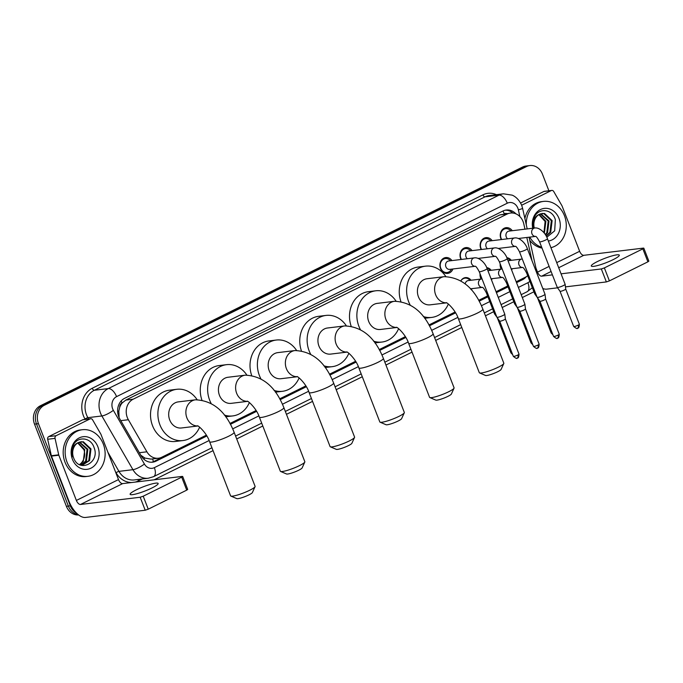 <?xml version="1.0" encoding="UTF-8"?>
<svg xmlns="http://www.w3.org/2000/svg" width="683" height="683" viewBox="0 0 683 683"><rect width="100%" height="100%" fill="white"/><g stroke="black" fill="none" stroke-linecap="round" stroke-linejoin="round"><path stroke-width="1.02" d="M472.038 288.627A7.513 6.386 -96.9 0 1 471.372 289.857M492.161 278.673A7.513 6.386 -96.9 0 1 491.487 279.91M481.088 279.023A7.513 6.386 -96.9 0 1 480.601 277.99A7.513 6.386 -96.9 0 1 480.072 273.832M512.276 268.709A7.513 6.386 -96.9 0 1 511.601 269.947M501.202 269.068A7.513 6.386 -96.9 0 1 500.716 268.026A7.513 6.386 -96.9 0 1 500.187 263.877M452.94 268.982A7.991 6.787 -96.9 0 1 447.664 273.413A7.991 6.787 -96.9 0 1 440.526 268.539A7.991 6.787 -96.9 0 1 445.751 257.551A7.991 6.787 -96.9 0 1 451.924 260.599M461.059 259.489A7.991 6.787 -96.9 0 1 460.641 258.584A7.991 6.787 -96.9 0 1 465.866 247.588A7.991 6.787 -96.9 0 1 472.038 250.635M481.174 249.534A7.991 6.787 -96.9 0 1 480.764 248.621A7.991 6.787 -96.9 0 1 485.98 237.633A7.991 6.787 -96.9 0 1 492.153 240.681M501.288 239.571A7.991 6.787 -96.9 0 1 500.878 238.666A7.991 6.787 -96.9 0 1 506.094 227.67A7.991 6.787 -96.9 0 1 512.267 230.717M524.971 229.181L523.81 223.964A14.078 11.97 83.1 0 0 523.101 221.634A14.078 11.97 83.1 0 0 510.517 213.045A14.078 11.97 83.1 0 0 507.17 214.044L133.176 399.196A14.078 11.97 83.1 0 0 128.361 419.738L146.905 451.805A14.078 11.97 83.1 0 0 158.447 458.225A14.078 11.97 83.1 0 0 161.786 457.217L206.351 435.156M119.73 407.281A14.078 11.97 -96.9 0 1 122.24 402.893L122.044 402.987A4.696 3.987 83.1 0 0 119.73 407.281L118.825 411.012L119.107 417.603M140.783 455.22L144.898 458.071L151.071 459.113L158.447 458.225M510.517 213.045L499.794 214.94L125.8 400.093L122.24 402.893M532.048 260.838L526.824 237.471M516.186 281.763L525.534 277.136A14.078 11.97 83.1 0 0 527.694 275.727M229.958 423.469L256.099 410.526M279.706 398.838L305.847 385.904M329.454 374.216L355.595 361.273M379.202 349.585L405.335 336.642M428.95 324.954L455.083 312.02M478.689 300.332L487.568 295.935M496.071 291.726L507.691 285.972M486.706 267.642A7.513 6.386 -96.9 0 1 491.145 270.28M460.905 280.79A7.513 6.386 -96.9 0 1 465.396 277.614A7.513 6.386 -96.9 0 1 471.031 280.243M506.82 257.687A7.513 6.386 -96.9 0 1 511.26 260.325M76.616 513.198A14.078 11.97 -96.9 0 1 70.323 505.838L38.444 423.656L36.481 423.895A14.078 11.97 -96.9 0 1 42.346 405.523L524.553 166.797A14.078 11.97 -96.9 0 1 527.899 165.79A14.078 11.97 -96.9 0 0 524.553 166.797L42.346 405.523A14.078 11.97 -96.9 0 0 36.481 423.895L68.36 506.077L36.481 423.895L34.517 424.134A14.078 11.97 -96.9 0 1 40.382 405.762L522.589 167.036A14.078 11.97 -96.9 0 1 525.936 166.029L529.863 165.551A14.078 11.97 -96.9 0 1 542.447 174.139L548.893 190.77M78.212 514.623A14.078 11.97 -96.9 0 1 68.36 506.077A14.078 11.97 -96.9 0 0 78.212 514.623M78.613 514.939A14.078 11.97 -96.9 0 1 66.396 506.308L34.517 424.134M515.93 213.847A14.078 11.97 83.1 0 0 506.291 210.023A14.078 11.97 83.1 0 0 502.944 211.021L124.588 398.334A14.078 11.97 83.1 0 0 119.764 418.875L141.091 455.757A14.078 11.97 83.1 0 0 152.633 462.169A14.078 11.97 83.1 0 0 155.98 461.17L206.847 435.985M505.309 210.185A14.078 11.97 -96.9 0 1 512.882 213.036M38.444 423.656A14.078 11.97 -96.9 0 1 44.31 405.284L526.516 166.558A14.078 11.97 -96.9 0 1 529.863 165.551M533.927 291.786L522.307 297.54M513.804 301.749L502.184 307.504M493.689 311.704L485.434 315.794M461.785 327.499L435.686 340.424M412.037 352.129L385.946 365.046M362.289 376.76L336.198 389.677M312.549 401.391L286.45 414.308M262.801 426.013L236.702 438.93M213.053 450.643L154.153 479.808M516.536 282.668L522.555 279.689A14.078 11.97 83.1 0 0 526.243 276.752M230.427 424.314L256.586 411.354M280.175 399.683L306.334 386.732M329.923 375.052L356.082 362.101M379.663 350.43L405.83 337.47M429.411 325.8L455.578 312.848M479.159 301.169L487.918 296.832M496.421 292.623L508.032 286.877M206.514 435.413L154.017 461.401A14.078 11.97 -96.9 0 1 151.652 462.237M522.743 278.519A14.078 11.97 -96.9 0 1 520.591 279.919L516.297 282.053M507.793 286.254L496.182 292.008M487.679 296.217L478.843 300.597M455.245 312.276L429.095 325.219M405.497 336.907L379.347 349.85M355.749 361.529L329.599 374.48M306.001 386.16L279.859 399.103M256.253 410.79L230.111 423.733M526.311 224.912A23.47 19.944 -96.9 0 1 543.472 201.408A23.47 19.944 -96.9 0 1 564.448 215.717A23.47 19.944 -96.9 0 1 550.925 247.681M524.894 218.543A23.47 19.944 -96.9 0 1 541.508 201.647L543.472 201.408M546.801 237.223L554.681 230.837L555.356 219.67C552.231 208.597 538.11 207.512 534.123 217.595C532.638 221.13 532.381 224.835 533.355 228.711C532.262 221.335 534.319 216.511 539.536 214.249A11.731 9.972 -96.9 0 0 534.285 228.054M532.749 228.242A16.426 13.959 -96.9 0 1 541.559 209.075A16.426 13.959 -96.9 0 1 559.001 218.415A16.426 13.959 -96.9 0 1 548.338 241.005M546.118 235.883L549.917 232.374L551.343 220.703L543.694 213.523L541.884 213.429M546.238 236.113L550.703 232.28L552.129 220.609L544.479 213.429L539.536 214.249M545.316 234.559L546.801 232.749L548.227 221.079L540.355 213.864M545.563 234.943L547.578 232.655L549.012 220.985L540.731 213.728M543.95 232.707L545.111 221.454L538.853 214.633M544.351 233.202L545.888 221.36L539.229 214.411M541.704 247.28A23.47 19.944 -96.9 0 1 529.752 237.112M542.02 248.091A23.47 19.944 -96.9 0 1 529.752 240.314M613.155 259.642A15.017 2.271 -21.2 0 0 619.302 255.16A15.017 2.271 -21.2 0 0 611.507 256.065A15.017 2.271 -21.2 0 0 597.437 261.538A15.017 2.271 -21.2 0 0 591.29 266.02A15.017 2.271 -21.2 0 0 599.085 265.124A15.017 2.271 -21.2 0 0 613.155 259.642M521.65 205.242L551.232 190.591L543.873 191.479A2.348 1.998 -96.9 0 1 544.428 191.317L551.796 190.42A2.348 1.998 83.1 0 0 551.232 190.591M520.583 203.005L543.873 191.479M542.746 288.431A18.774 9.477 -116.3 0 0 546.69 289.14L557.576 287.825M643.813 248.151L648.85 261.128L647.894 261.828L642.857 248.851L643.446 248.1L583.777 255.314A4.696 2.365 63.7 0 1 579.645 251.284L562.1 206.061A2.348 1.998 83.1 0 0 561.93 205.694L553.717 191.496A2.348 1.998 83.1 0 0 551.796 190.42M609.398 280.884L606.359 281.925L601.322 268.948L604.37 267.907L609.398 280.884L647.894 261.828M565.447 286.877L606.359 281.925M604.37 267.907L642.857 248.851M601.322 268.948L561.059 273.823M552.41 274.865L541.662 276.163A4.696 2.365 63.7 0 1 537.53 272.141L535.976 268.129M66.985 461.998A23.47 19.944 -96.9 0 1 82.319 429.718A23.47 19.944 -96.9 0 1 103.295 444.027A23.47 19.944 -96.9 0 1 87.953 476.307A23.47 19.944 -96.9 0 1 66.985 461.998M87.953 476.307L85.99 476.546A23.47 19.944 -96.9 0 1 65.022 462.237A23.47 19.944 -96.9 0 1 80.355 429.949L82.319 429.718M73.662 457.952C79.168 473.439 100.017 462.63 94.203 447.971C91.078 436.907 76.957 435.814 72.979 445.897C71.484 449.431 71.228 453.136 72.202 457.012C71.109 449.636 73.166 444.812 78.383 442.55A11.731 9.972 -96.9 0 0 73.602 457.806A11.731 9.972 -96.9 0 0 73.662 457.952M97.848 446.716A16.426 13.959 -96.9 0 1 91.01 468.154A16.426 13.959 -96.9 0 1 72.432 459.3A16.426 13.959 -96.9 0 1 79.271 437.871A16.426 13.959 -96.9 0 1 97.848 446.716M81.986 465.2L88.773 460.675L90.199 449.004L82.541 441.824L80.731 441.739M81.004 465.225L82.378 465.166L89.55 460.581L90.976 448.91L83.326 441.73L78.383 442.55M80.645 465.106L85.648 461.059L87.074 449.38L79.202 442.166M80.893 465.191L86.434 460.965L87.859 449.286L79.578 442.029M77.7 442.934L83.958 449.755C85.298 454.221 84.701 458.284 82.156 461.964A11.731 9.972 -96.9 0 1 79.459 464.602M79.723 464.73L83.309 461.341L84.743 449.662L78.075 442.712M503.789 363.535L501.1 369.435A8.452 1.281 158.8 0 1 497.668 371.74A8.452 1.281 158.8 0 1 485.536 375.471L479.568 372.927A13.139 1.989 -21.2 0 0 498.445 367.113A13.139 1.989 -21.2 0 0 503.789 363.535A13.139 1.989 -21.2 0 0 503.823 363.194L482.847 309.126A13.139 1.989 158.8 0 1 477.468 313.045A13.139 1.989 158.8 0 1 465.166 317.843A13.139 1.989 158.8 0 1 458.344 318.628L479.312 372.696A13.139 1.989 -21.2 0 0 479.568 372.927M446.451 302.825A13.139 11.167 83.1 0 1 435.634 294.74A13.139 11.167 83.1 0 1 441.098 277.597A13.139 11.167 83.1 0 1 444.223 276.666L427.037 278.741A13.139 11.167 83.1 0 0 418.44 296.823A13.139 11.167 83.1 0 0 430.188 304.831L446.528 302.859M410.056 304.78A25.817 21.941 -96.9 0 1 408.639 301.673A25.817 21.941 -96.9 0 1 425.509 266.157A25.817 21.941 -96.9 0 1 445.82 276.53M400.87 301.451A25.817 21.941 -96.9 0 1 418.15 267.053L425.509 266.157M448.364 304.029A25.817 21.941 -96.9 0 1 431.707 317.416A25.817 21.941 -96.9 0 1 423.315 316.536M454.041 388.166L451.352 394.065A8.452 1.281 158.8 0 1 447.92 396.362A8.452 1.281 158.8 0 1 435.788 400.101L429.82 397.557A13.139 1.989 -21.2 0 0 448.697 391.743A13.139 1.989 -21.2 0 0 454.041 388.166A13.139 1.989 -21.2 0 0 454.075 387.824L433.099 333.756A13.139 1.989 158.8 0 1 427.729 337.675A13.139 1.989 158.8 0 1 415.418 342.473A13.139 1.989 158.8 0 1 408.596 343.259L429.573 397.327A13.139 1.989 -21.2 0 0 429.82 397.557M396.703 327.447A13.139 11.167 83.1 0 1 385.886 319.371A13.139 11.167 83.1 0 1 391.359 302.228A13.139 11.167 83.1 0 1 394.475 301.288L377.289 303.372A13.139 11.167 83.1 0 0 368.7 321.445A13.139 11.167 83.1 0 0 380.44 329.462L396.789 327.481M360.308 329.402A25.817 21.941 -96.9 0 1 358.891 326.303A25.817 21.941 -96.9 0 1 375.77 290.787A25.817 21.941 -96.9 0 1 396.072 301.16M351.122 326.081A25.817 21.941 -96.9 0 1 368.402 291.675L375.77 290.787M398.616 328.66A25.817 21.941 -96.9 0 1 381.968 342.046A25.817 21.941 -96.9 0 1 373.575 341.159M404.293 412.788L401.604 418.688A8.452 1.281 158.8 0 1 398.172 420.993A8.452 1.281 158.8 0 1 386.04 424.732L380.081 422.179A13.139 1.989 -21.2 0 0 398.949 416.374A13.139 1.989 -21.2 0 0 404.293 412.788A13.139 1.989 -21.2 0 0 404.327 412.447L383.359 358.379A13.139 1.989 158.8 0 1 377.981 362.306A13.139 1.989 158.8 0 1 365.67 367.095A13.139 1.989 158.8 0 1 358.848 367.889L379.825 421.957A13.139 1.989 -21.2 0 0 380.081 422.179M346.955 352.078A13.139 11.167 83.1 0 1 336.138 344.001A13.139 11.167 83.1 0 1 341.611 326.85A13.139 11.167 83.1 0 1 344.727 325.919L327.541 327.994A13.139 11.167 83.1 0 0 318.952 346.076A13.139 11.167 83.1 0 0 330.7 354.093L347.041 352.112M310.569 354.033A25.817 21.941 -96.9 0 1 309.151 350.934A25.817 21.941 -96.9 0 1 326.022 315.418A25.817 21.941 -96.9 0 1 346.324 325.782M301.374 350.703A25.817 21.941 -96.9 0 1 318.654 316.306L326.022 315.418M348.868 353.282A25.817 21.941 -96.9 0 1 332.22 366.669A25.817 21.941 -96.9 0 1 323.827 365.789M354.545 437.419L351.865 443.318A8.452 1.281 158.8 0 1 348.424 445.623A8.452 1.281 158.8 0 1 336.292 449.354L330.333 446.81A13.139 1.989 -21.2 0 0 349.201 440.996A13.139 1.989 -21.2 0 0 354.545 437.419A13.139 1.989 -21.2 0 0 354.579 437.077L333.611 383.009A13.139 1.989 158.8 0 1 328.233 386.928A13.139 1.989 158.8 0 1 315.922 391.726A13.139 1.989 158.8 0 1 309.109 392.512L330.077 446.58A13.139 1.989 -21.2 0 0 330.333 446.81M297.216 376.709A13.139 11.167 83.1 0 1 286.39 368.624A13.139 11.167 83.1 0 1 291.863 351.48A13.139 11.167 83.1 0 1 294.979 350.55L277.793 352.624A13.139 11.167 83.1 0 0 269.204 370.707A13.139 11.167 83.1 0 0 280.952 378.715L297.293 376.743M260.821 378.664A25.817 21.941 -96.9 0 1 259.403 375.556A25.817 21.941 -96.9 0 1 276.274 340.04A25.817 21.941 -96.9 0 1 296.576 350.413M251.626 375.334A25.817 21.941 -96.9 0 1 268.906 340.937L276.274 340.04M299.12 377.912A25.817 21.941 -96.9 0 1 282.472 391.299A25.817 21.941 -96.9 0 1 274.079 390.42M304.797 462.05L302.117 467.949A8.452 1.281 158.8 0 1 298.684 470.245A8.452 1.281 158.8 0 1 286.544 473.985L280.585 471.441A13.139 1.989 -21.2 0 0 299.461 465.627A13.139 1.989 -21.2 0 0 304.797 462.05A13.139 1.989 -21.2 0 0 304.831 461.708L283.863 407.64A13.139 1.989 158.8 0 1 278.485 411.559A13.139 1.989 158.8 0 1 266.174 416.357A13.139 1.989 158.8 0 1 259.361 417.142L280.329 471.21A13.139 1.989 -21.2 0 0 280.585 471.441M247.468 401.331A13.139 11.167 83.1 0 1 236.642 393.254A13.139 11.167 83.1 0 1 242.115 376.111A13.139 11.167 83.1 0 1 245.24 375.172L228.045 377.255A13.139 11.167 83.1 0 0 219.456 395.329A13.139 11.167 83.1 0 0 231.204 403.346L247.545 401.365M211.073 403.286A25.817 21.941 -96.9 0 1 209.655 400.187A25.817 21.941 -96.9 0 1 226.525 364.671A25.817 21.941 -96.9 0 1 246.828 375.044M201.878 399.965A25.817 21.941 -96.9 0 1 219.158 365.559L226.525 364.671M249.372 402.543A25.817 21.941 -96.9 0 1 232.724 415.93A25.817 21.941 -96.9 0 1 224.331 415.042M255.058 486.672L252.369 492.571A8.452 1.281 158.8 0 1 248.936 494.876A8.452 1.281 158.8 0 1 236.805 498.616L230.837 496.063A13.139 1.989 -21.2 0 0 249.713 490.257A13.139 1.989 -21.2 0 0 255.058 486.672A13.139 1.989 -21.2 0 0 255.092 486.33L234.115 432.262A13.139 1.989 158.8 0 1 228.737 436.189A13.139 1.989 158.8 0 1 216.434 440.979A13.139 1.989 158.8 0 1 209.613 441.773L230.581 495.841A13.139 1.989 -21.2 0 0 230.837 496.063M197.72 425.961A13.139 11.167 83.1 0 1 186.903 417.885A13.139 11.167 83.1 0 1 192.367 400.733A13.139 11.167 83.1 0 1 195.492 399.803L178.306 401.877A13.139 11.167 83.1 0 0 169.717 419.96A13.139 11.167 83.1 0 0 181.456 427.976L197.797 425.996M199.632 427.165A25.817 21.941 -96.9 0 1 182.976 440.552A25.817 21.941 -96.9 0 1 159.907 424.817A25.817 21.941 -96.9 0 1 176.777 389.301A25.817 21.941 -96.9 0 1 197.088 399.666M182.976 440.552L175.616 441.449A25.817 21.941 -96.9 0 1 152.54 425.705A25.817 21.941 -96.9 0 1 169.418 390.189L176.777 389.301M510.807 230.897A7.043 5.985 83.1 0 0 505.719 228.677A7.043 5.985 83.1 0 0 501.117 238.358A7.043 5.985 83.1 0 0 501.689 239.528M535.754 236.386L535.421 236.386C536.061 236.045 537.444 237.846 539.57 241.782A4.226 0.64 158.8 0 0 545.512 240.083A4.226 0.64 158.8 0 0 545.717 239.981A4.226 0.64 158.8 0 0 547.45 238.726C545.896 233.398 539.553 227.149 534.738 228.002L509.006 231.11A4.226 3.594 83.1 0 0 506.248 236.924A4.226 3.594 83.1 0 0 507.623 238.802M547.45 238.726L565.131 284.316A4.226 0.64 158.8 0 1 565.14 284.333A4.226 0.64 158.8 0 1 563.407 285.571A4.226 0.64 158.8 0 1 557.926 287.458A4.226 0.64 158.8 0 1 557.268 287.389A4.226 0.64 158.8 0 1 557.251 287.372L539.57 241.782M565.712 289.063A3.048 0.461 158.8 0 1 565.72 289.08A3.048 0.461 158.8 0 1 564.465 289.976A3.048 0.461 158.8 0 1 560.512 291.334A3.048 0.461 158.8 0 1 560.034 291.282A3.048 0.461 158.8 0 1 560.026 291.265L573.686 326.474C578.774 330.581 576.998 327.302 577.878 328.105A3.048 1.537 -116.3 0 0 578.125 325.185A3.048 0.461 158.8 0 1 575.265 326.295A3.048 0.461 158.8 0 1 573.686 326.474M490.693 240.851A7.043 5.985 83.1 0 0 485.604 238.632A7.043 5.985 83.1 0 0 481.003 248.322A7.043 5.985 83.1 0 0 481.566 249.483M515.639 246.35L515.306 246.341C515.947 246.008 517.33 247.801 519.456 251.737A4.226 0.64 158.8 0 0 525.398 250.046A4.226 0.64 158.8 0 0 525.603 249.944A4.226 0.64 158.8 0 0 527.336 248.68C525.773 243.361 519.43 237.112 514.623 237.957L488.891 241.073A4.226 3.594 83.1 0 0 486.125 246.887A4.226 3.594 83.1 0 0 487.508 248.766M527.336 248.68L545.017 294.271A4.226 0.64 158.8 0 1 545.025 294.296A4.226 0.64 158.8 0 1 543.284 295.534A4.226 0.64 158.8 0 1 537.811 297.421A4.226 0.64 158.8 0 1 537.154 297.353A4.226 0.64 158.8 0 1 537.137 297.327L519.456 251.737M557.499 338.145A3.048 1.537 -116.3 0 0 557.763 338.068A3.048 1.537 -116.3 0 0 558.011 335.14A3.048 0.461 158.8 0 0 559.257 334.226L545.606 299.026A3.048 0.461 158.8 0 1 545.606 299.043A3.048 0.461 158.8 0 1 544.351 299.931A3.048 0.461 158.8 0 1 540.398 301.297A3.048 0.461 158.8 0 1 539.92 301.246A3.048 0.461 158.8 0 1 539.911 301.229L537.154 297.353M470.578 250.815A7.043 5.985 83.1 0 0 465.49 248.595A7.043 5.985 83.1 0 0 460.888 258.276A7.043 5.985 83.1 0 0 461.452 259.446M495.517 256.304L495.192 256.304C495.824 255.963 497.207 257.764 499.341 261.7A4.226 0.64 158.8 0 0 505.275 260.001A4.226 0.64 158.8 0 0 505.488 259.899A4.226 0.64 158.8 0 0 507.213 258.644C505.659 253.316 499.316 247.067 494.501 247.92L468.769 251.028A4.226 3.594 83.1 0 0 466.011 256.842A4.226 3.594 83.1 0 0 467.394 258.72M507.213 258.644L524.903 304.234A4.226 0.64 158.8 0 1 524.903 304.259A4.226 0.64 158.8 0 1 523.169 305.489A4.226 0.64 158.8 0 1 517.697 307.376A4.226 0.64 158.8 0 1 517.031 307.307A4.226 0.64 158.8 0 1 517.022 307.29L499.341 261.7M537.384 348.108A3.048 1.537 -116.3 0 0 537.649 348.023A3.048 1.537 -116.3 0 0 537.888 345.103A3.048 0.461 158.8 0 0 539.143 344.189L525.483 308.989A3.048 0.461 158.8 0 1 525.483 308.998A3.048 0.461 158.8 0 1 524.237 309.894A3.048 0.461 158.8 0 1 520.275 311.252A3.048 0.461 158.8 0 1 519.806 311.2A3.048 0.461 158.8 0 1 519.797 311.183L517.031 307.307M450.464 260.769A7.043 5.985 83.1 0 0 445.376 258.55A7.043 5.985 83.1 0 0 440.774 268.24A7.043 5.985 83.1 0 0 447.066 272.526A7.043 5.985 83.1 0 0 451.48 269.162M448.654 260.991A4.226 3.594 83.1 0 0 445.897 266.805A4.226 3.594 83.1 0 0 449.67 269.375L475.163 266.293A4.226 3.594 83.1 0 1 471.629 263.689A4.226 3.594 83.1 0 1 473.182 258.285A4.226 3.594 83.1 0 1 474.386 257.875L448.654 260.991M479.227 271.655A4.226 0.64 158.8 0 0 485.161 269.964A4.226 0.64 158.8 0 0 485.374 269.862A4.226 0.64 158.8 0 0 487.099 268.598L504.78 314.189A4.226 0.64 158.8 0 1 504.788 314.214A4.226 0.64 158.8 0 1 503.055 315.452A4.226 0.64 158.8 0 1 497.574 317.339A4.226 0.64 158.8 0 1 496.917 317.271A4.226 0.64 158.8 0 1 496.908 317.245L479.227 271.655C477.093 267.719 475.71 265.926 475.078 266.259L475.402 266.268M517.27 358.063A3.048 1.537 -116.3 0 0 517.535 357.986A3.048 1.537 -116.3 0 0 517.774 355.058A3.048 0.461 158.8 0 0 519.02 354.144L505.369 318.944A3.048 0.461 158.8 0 1 505.369 318.961A3.048 0.461 158.8 0 1 504.122 319.849A3.048 0.461 158.8 0 1 500.161 321.215A3.048 0.461 158.8 0 1 499.683 321.164A3.048 0.461 158.8 0 1 499.674 321.147M510.286 260.445A7.043 5.985 83.1 0 0 507.102 258.353M522.282 259.011L508.476 260.658A4.226 3.594 83.1 0 0 508.032 260.744M535.805 293.878A4.226 0.64 158.8 0 1 535.395 293.946A4.226 0.64 158.8 0 1 534.738 293.878A4.226 0.64 158.8 0 1 534.721 293.852L526.567 272.833C524.442 268.897 523.058 267.104 522.418 267.437L522.751 267.446M490.163 270.4A7.043 5.985 83.1 0 0 486.988 268.308M502.159 268.974L488.362 270.622A4.226 3.594 83.1 0 0 487.918 270.707M515.682 303.841A4.226 0.64 158.8 0 1 515.281 303.909A4.226 0.64 158.8 0 1 514.623 303.841A4.226 0.64 158.8 0 1 514.606 303.815L506.453 282.796C504.327 278.86 502.944 277.059 502.304 277.4L502.637 277.4M470.049 280.363A7.043 5.985 83.1 0 0 464.961 278.143A7.043 5.985 83.1 0 0 460.931 280.807M482.044 278.929L468.248 280.576A4.226 3.594 83.1 0 0 465.208 283.846M495.568 313.796A4.226 0.64 158.8 0 1 495.158 313.864A4.226 0.64 158.8 0 1 494.501 313.796A4.226 0.64 158.8 0 1 494.492 313.77L486.339 292.751C484.213 288.815 482.83 287.022 482.189 287.355L482.514 287.364M470.809 289.225A7.043 5.985 83.1 0 0 471.065 288.747M152.002 487.944A15.017 2.271 -21.2 0 0 158.149 483.462A15.017 2.271 -21.2 0 0 150.354 484.367A15.017 2.271 -21.2 0 0 136.284 489.848A15.017 2.271 -21.2 0 0 130.137 494.321A15.017 2.271 -21.2 0 0 137.932 493.425A15.017 2.271 -21.2 0 0 152.002 487.944M56.134 435.703A2.348 1.998 83.1 0 0 55.041 438.375L58.712 454.827A2.348 1.998 83.1 0 0 58.832 455.211L51.464 456.107A2.348 1.998 -96.9 0 1 51.345 455.715L47.673 439.263A2.348 1.998 -96.9 0 1 48.766 436.591L56.134 435.703L90.088 418.892L82.72 419.78A2.348 1.998 -96.9 0 1 83.275 419.618L90.643 418.722A2.348 1.998 83.1 0 0 90.088 418.892M48.766 436.591L82.72 419.78M51.464 456.107L69.009 501.331A18.774 9.477 -116.3 0 0 85.537 517.449L145.206 510.227L140.169 497.25L80.509 504.472A4.696 2.365 63.7 0 1 76.376 500.443L58.832 455.211M182.668 476.452L187.697 489.429L186.741 490.129L181.704 477.152L182.293 476.401L122.633 483.615A4.696 2.365 63.7 0 1 118.492 479.586L100.956 434.362A2.348 1.998 83.1 0 0 100.777 433.995L92.564 419.797A2.348 1.998 83.1 0 0 90.643 418.722M140.169 497.25L143.217 496.208L148.245 509.185L186.741 490.129M148.245 509.185L145.206 510.227M143.217 496.208L181.704 477.152M117.655 411.815A14.078 3.33 -30 0 0 118.825 411.012M506.607 213.514A4.696 3.987 83.1 0 0 504.242 213.77A14.078 7.103 -116.3 0 0 502.987 211.004M153.385 461.691A14.078 7.103 -116.3 0 0 152.582 458.933M143.575 458.933A14.078 3.33 -30 0 0 144.898 458.071M122.044 402.987A14.078 7.103 -116.3 0 0 121.164 400.964M499.794 214.94L507.17 214.044M139.341 452.718L146.905 451.805M120.797 420.651L128.361 419.738M125.8 400.093L133.176 399.196M40.382 405.762L44.31 405.284M522.589 167.036L526.516 166.558M66.396 506.308L70.323 505.838M519.874 216.571L518.363 209.818A9.383 7.974 83.1 0 0 517.893 208.264A9.383 7.974 83.1 0 0 507.273 203.21L116.571 396.635A9.383 7.974 83.1 0 0 112.661 408.886A9.383 7.974 83.1 0 0 113.352 410.329L144.412 464.039A9.383 7.974 83.1 0 0 154.341 467.65L209.109 440.535M144.412 464.039A9.383 2.22 -30 0 1 132.937 469.682L118.936 471.372A18.774 15.957 83.1 0 0 134.329 479.927L148.331 478.228A18.774 15.957 -96.9 0 1 132.937 469.682L101.878 415.964A18.774 15.957 -96.9 0 1 100.486 413.07A18.774 15.957 -96.9 0 1 108.298 388.584L499.008 195.15A18.774 15.957 -96.9 0 1 503.465 193.818L489.472 195.509A18.774 15.957 83.1 0 0 485.015 196.841L94.305 390.275A18.774 15.957 83.1 0 0 86.493 414.769A18.774 15.957 83.1 0 0 87.876 417.663L88.636 418.969M85.187 419.388L85.008 419.072A21.122 17.954 -96.9 0 1 92.239 388.26L482.949 194.834A2.348 1.187 -116.3 0 0 485.015 196.841L499.008 195.15A9.383 4.738 63.7 0 1 507.273 203.21M85.008 419.072A2.348 0.555 150 0 1 87.876 417.663L101.878 415.964A9.383 2.22 -30 0 0 113.352 410.329M482.949 194.834A21.122 17.954 -96.9 0 1 496.404 194.672M142.32 478.962L138.401 480.9A21.122 17.954 -96.9 0 1 134.986 482.121M131.768 482.514A21.122 17.954 -96.9 0 1 116.067 472.781L115.418 471.654M116.571 396.635A9.383 4.738 63.7 0 0 108.298 388.584L94.305 390.275A2.348 1.187 -116.3 0 1 92.239 388.26M107.914 452.3L118.936 471.372A2.348 0.555 150 0 0 116.067 472.781M232.69 428.864L258.857 415.904M282.438 404.234L308.605 391.282M332.186 379.603L358.353 366.651M381.925 354.981L408.093 342.021M431.673 330.35L457.841 317.399M481.421 305.719L489.762 301.587M498.266 297.387L509.885 291.632M518.38 287.423L527.891 282.719A9.383 7.974 83.1 0 0 529.854 281.302M138.145 479.466A2.348 1.187 -116.3 0 0 138.401 480.9M154.341 467.65A9.383 4.738 63.7 0 1 153.59 476.657L211.943 447.775M527.891 282.719A9.383 4.738 63.7 0 1 527.139 291.726L532.347 287.722M535.959 270.912A9.383 0.581 -12.6 0 0 536.514 270.579L529.06 237.197M518.363 209.818A9.383 0.581 -12.6 0 0 522.615 208.366L527.208 228.916M520.591 279.919L522.555 279.689M154.017 461.401L155.98 461.17M541.662 276.163L551.096 271.493M558.703 267.727L583.777 255.314M537.53 272.141L549.123 266.396M556.722 262.631L579.645 251.284M577.622 328.19A3.048 1.537 -116.3 0 0 577.878 328.105C577.664 327.353 578.945 329.821 579.372 324.271A3.048 0.461 158.8 0 1 578.125 325.185M534.738 228.002A4.226 3.594 83.1 0 0 533.534 228.412A4.226 3.594 83.1 0 0 531.98 233.817A4.226 3.594 83.1 0 0 535.489 236.412M514.623 237.957A4.226 3.594 83.1 0 0 513.42 238.367A4.226 3.594 83.1 0 0 511.857 243.771A4.226 3.594 83.1 0 0 515.375 246.367M558.011 335.14A3.048 0.461 158.8 0 1 555.151 336.249A3.048 0.461 158.8 0 1 553.563 336.437L539.911 301.237M494.501 247.92A4.226 3.594 83.1 0 0 493.297 248.33A4.226 3.594 83.1 0 0 491.743 253.734A4.226 3.594 83.1 0 0 495.26 256.33L478.185 258.405M537.888 345.103A3.048 0.461 158.8 0 1 535.037 346.213A3.048 0.461 158.8 0 1 533.449 346.392L519.797 311.192M517.774 355.058A3.048 0.461 158.8 0 1 514.914 356.167A3.048 0.461 158.8 0 1 513.334 356.355L499.683 321.155M521.735 259.053A4.226 3.594 83.1 0 0 520.531 259.463A4.226 3.594 83.1 0 0 518.978 264.867A4.226 3.594 83.1 0 0 522.486 267.463L511.174 268.846M527.652 272.859A4.226 0.64 158.8 0 1 526.567 272.833M552.205 332.92A3.048 0.461 158.8 0 1 551.155 332.962L537.564 297.925M501.621 269.017A4.226 3.594 83.1 0 0 500.417 269.426A4.226 3.594 83.1 0 0 498.855 274.831A4.226 3.594 83.1 0 0 502.372 277.426L491.06 278.801M507.529 282.822A4.226 0.64 158.8 0 1 506.453 282.796M532.091 342.883A3.048 0.461 158.8 0 1 531.033 342.926L517.441 307.888M481.506 278.971A4.226 3.594 83.1 0 0 480.294 279.381A4.226 3.594 83.1 0 0 478.74 284.785A4.226 3.594 83.1 0 0 482.258 287.381M487.414 292.776A4.226 0.64 158.8 0 1 486.339 292.751M511.968 352.838A3.048 0.461 158.8 0 1 510.918 352.88L497.326 317.843M80.509 504.472L122.633 483.615M76.376 500.443L118.492 479.586M51.345 455.715L58.712 454.827M55.041 438.375L47.673 439.263M522.615 208.366L521.735 205.463C518.44 197.993 513.556 195.679 512.13 195.142L503.465 193.818M148.331 478.228L153.59 476.657M235.592 436.061L261.683 423.144M285.34 411.431L311.431 398.513M335.08 386.809L361.179 373.891M384.828 362.178L410.927 349.261M434.576 337.547L460.675 324.63M484.324 312.925L492.58 308.836M501.074 304.627L512.694 298.881M521.189 294.672L527.139 291.726M536.949 273.482L536.514 270.579M444.223 276.666C461.708 277.435 474.591 288.252 482.847 309.126M431.707 317.416L424.638 318.269M446.212 302.731C446.161 301.681 455.382 309.373 458.344 318.628M394.475 301.288C411.969 302.057 424.843 312.882 433.099 333.756M381.968 342.046L374.899 342.9M396.464 327.353C396.422 326.303 405.642 333.996 408.596 343.259M344.727 325.919C362.221 326.687 375.095 337.513 383.359 358.379M332.22 366.669L325.151 367.522M346.716 351.984C346.674 350.934 355.894 358.626 358.848 367.889M294.979 350.55C312.473 351.318 325.347 362.135 333.611 383.009M282.472 391.299L275.403 392.153M296.977 376.615C296.926 375.565 306.146 383.257 309.109 392.512M245.24 375.172C262.724 375.94 275.599 386.766 283.863 407.64M232.724 415.93L225.655 416.784M247.229 401.245C247.178 400.187 256.398 407.879 259.361 417.142M195.492 399.803C212.976 400.571 225.86 411.397 234.115 432.262M197.481 425.868C197.438 424.817 206.659 432.51 209.613 441.773M505.719 228.677L503.03 229.001M560.034 291.282L557.268 287.389M518.414 238.487L535.515 236.42M579.372 324.271L565.72 289.071L565.14 284.333M559.257 334.226C558.831 339.775 557.541 337.308 557.763 338.068C556.884 337.265 558.651 340.544 553.563 336.437M485.604 238.632L482.907 238.956M498.3 248.441L515.4 246.375M545.606 299.043L545.025 294.296M539.143 344.189C538.716 349.739 537.427 347.271 537.649 348.023C536.77 347.22 538.537 350.499 533.449 346.392M465.49 248.595L462.792 248.919M525.483 308.998L524.903 304.259M519.02 354.144C518.602 359.693 517.313 357.226 517.535 357.986C516.655 357.183 518.423 360.462 513.334 356.355M445.376 258.55L442.678 258.874M499.683 321.164L496.917 317.271M447.066 272.526L444.368 272.859M487.099 268.598C485.545 263.279 479.201 257.03 474.386 257.875M505.369 318.961L504.788 314.214M537.077 297.173L534.738 293.878M551.155 332.962L552.897 334.704M516.963 307.137L514.623 303.841M531.033 342.926L532.783 344.667M464.961 278.143L463.245 278.348M496.848 317.091L494.501 313.796M470.45 288.824L482.275 287.389M510.918 352.88L512.66 354.622"/></g></svg>
